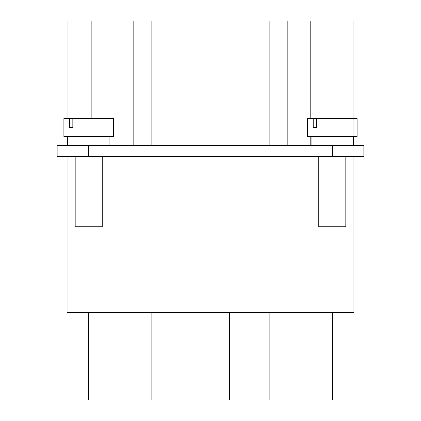 <?xml version="1.0" encoding="UTF-8"?>
<svg xmlns="http://www.w3.org/2000/svg" width="421" height="421" viewBox="0 0 421 421"><rect width="100%" height="100%" fill="white"/><g stroke="black" fill="none" stroke-linecap="round" stroke-linejoin="round"><path stroke-width="0.63" d="M63.903 136.525L63.903 118.48L113.517 118.48L113.517 136.525L63.903 136.525L63.903 118.48L67.06 118.48L67.06 21.05L353.94 21.05L353.94 145.545M67.06 145.545L67.06 136.525M91.867 118.48L91.867 21.05M133.82 145.545L133.82 21.05M287.18 21.05L287.18 145.545M310.188 21.05L310.188 118.48M310.188 136.525L310.188 145.545M353.94 136.525L357.097 136.525L357.097 118.48L351.356 118.48M72.833 118.48L72.833 127.505L69.644 127.505L72.833 127.505M69.644 127.505L69.644 118.48M67.513 145.545L67.513 136.525M313.224 118.48L348.167 118.48L307.483 118.48L313.224 118.48L313.224 127.505L316.413 127.505L313.224 127.505M316.413 127.505L316.413 118.48L357.097 118.48M307.483 118.48L307.483 136.525L357.097 136.525M311.087 145.545L311.087 136.525M332.29 312.44L332.29 399.95L88.71 399.95L88.71 312.44L88.71 399.95M229.445 312.44L229.445 399.95M353.94 156.37L353.94 312.44L67.06 312.44L67.06 156.37M75.18 156.37L75.18 226.74L102.245 226.74L102.245 156.37M88.71 156.37L57.135 156.37L57.135 145.545L88.71 145.545L88.71 156.37L332.29 156.37L332.29 145.545L363.865 145.545L363.865 156.37L318.755 156.37L318.755 226.74L345.82 226.74L345.82 156.37M332.29 145.545L88.71 145.545M151.86 21.05L151.86 145.545M269.14 145.545L269.14 21.05M269.14 399.95L269.14 312.44M151.86 399.95L151.86 312.44M109.913 145.545L109.913 136.525M353.487 145.545L353.487 136.525"/></g></svg>
